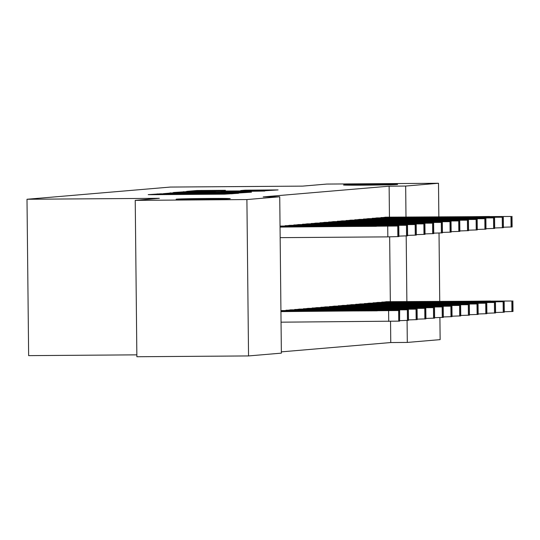 <?xml version="1.0" encoding="UTF-8"?>
<svg xmlns="http://www.w3.org/2000/svg" width="540" height="540" viewBox="0 0 540 540"><rect width="100%" height="100%" fill="white"/><g stroke="black" fill="none" stroke-linecap="round" stroke-linejoin="round"><path stroke-width="0.81" d="M160.724 193.806L148.203 194.65L151.409 194.69L224.485 194.171L238.545 193.286L172.051 194.076L160.724 193.806M364.986 185.166A27.054 0.425 -0.6 0 0 397.609 184.41A27.054 0.425 -0.6 0 0 376.13 184.221A27.054 0.425 -0.6 0 0 343.507 184.977A27.054 0.425 -0.6 0 0 364.986 185.166M197.6 199.409A27.054 0.425 -0.6 0 0 230.222 198.653A27.054 0.425 -0.6 0 0 208.744 198.464A27.054 0.425 -0.6 0 0 176.121 199.22A27.054 0.425 -0.6 0 0 197.6 199.409M225.423 190.31L196.803 190.512L186.624 191.383L262.994 190.89L278.087 189.918L245.113 190.168L240.705 190.546L265.093 190.566L251.708 190.876L194.785 191.147L225.423 190.31M389.448 217.141L389.124 186.179L263.189 196.891L279.734 196.769L281.374 353.14L248.542 355.934L246.901 199.564L279.734 196.769M389.124 186.179L405.668 186.057L438.5 183.263L438.851 216.79M248.542 355.934L136.87 356.738L135.23 200.367L159.354 198.315L27 199.26L170.35 187.063L302.704 186.118L326.828 184.066L438.5 183.263M135.23 200.367L246.901 199.564M175.129 192.672L163.33 193.678L236.412 193.151L251.498 192.179L175.129 192.672L175.136 193.185M173.421 192.503L188.419 191.545L264.796 191.045L220.921 191.849L250.918 192.017L173.421 192.53M27 199.26L28.64 355.631L136.85 354.854M376.994 217.91L371.77 218.626M377.879 302.434L372.654 303.149M359.573 219.395L354.348 220.111M360.457 303.919L355.239 304.634M342.158 220.874L336.933 221.589M343.042 305.397L337.817 306.113M324.736 222.359L319.518 223.074M325.62 306.882L320.402 307.598M307.321 223.837L302.096 224.552M308.205 308.36L302.981 309.076M289.899 225.322L284.681 226.037M290.79 309.845L285.566 310.561M281.36 351.857L390.764 342.549L390.542 321.388M390.332 301.664L389.657 236.864M280.928 310.649L282.076 310.588M280.044 226.125L281.192 226.058M299.498 309.103L294.273 309.818M298.613 224.579L293.389 225.295M316.913 307.625L311.688 308.34M316.028 223.094L310.804 223.81M334.334 306.14L329.11 306.855M333.443 221.616L328.226 222.332M351.749 304.654L346.525 305.377M350.865 220.131L345.64 220.847M369.164 303.176L363.947 303.892M368.28 218.653L363.062 219.368M386.586 301.691L381.362 302.407M385.702 217.168L380.477 217.883M439.904 317.588L440.14 339.633L407.308 342.428L407.072 320.483M406.877 301.55L406.188 235.953M405.992 217.026L405.668 186.057M439.02 233.064L439.736 301.313M390.764 342.549L407.308 342.428M166.752 193.516L238.106 192.861L166.752 193.516M195.082 191.963L181.697 192.274L190.512 192.355L215.325 191.869L195.082 191.963M281.05 322.178L399.6 321.125L399.674 310.527L280.935 311.269M399.674 310.527L280.942 311.614M377.285 310.642L349.279 310.973L377.291 310.851M280.051 226.746L398.79 226.004L280.051 227.084M280.166 237.654L387.835 236.878L387.72 226.314M376.4 226.118L348.394 226.449L376.407 226.328M398.79 226.004L398.898 236.567L387.835 236.878M281.644 310.588L408.382 309.791L280.935 310.932M408.382 309.791L408.49 320.355L399.782 320.645M385.999 309.899L357.986 310.23L385.999 310.109M290.351 309.845L416.036 309.15L285.998 310.216M417.089 309.049L417.204 319.613L408.49 319.903M394.706 309.163L366.694 309.494L394.706 309.366M280.76 226.064L407.498 225.261L280.044 226.409M385.115 225.376L357.102 225.707L385.115 225.585M407.498 225.261L407.606 235.832L398.891 236.115M289.467 225.322L416.023 224.552L285.113 225.693M393.822 224.633L365.81 224.971L393.822 224.843M416.205 224.525L416.32 235.089L407.606 235.379M299.059 309.103L425.621 308.333L294.705 309.474M425.797 308.306L425.912 318.87L417.197 319.16M403.414 308.421L375.408 308.752L403.414 308.63M307.766 308.367L433.458 307.672L303.413 308.738M434.511 307.564L434.619 318.128L425.905 318.418M412.121 307.679L384.115 308.009L412.128 307.888M298.175 224.579L423.86 223.884L293.821 224.951M402.53 223.898L374.517 224.228L402.53 224.1M424.913 223.783L425.027 234.347L416.313 234.637M306.882 223.844L432.574 223.142L302.528 224.208M411.237 223.155L383.231 223.486L411.244 223.364M433.627 223.04L433.735 233.604L425.021 233.894M316.481 307.625L442.166 306.929L312.12 307.996M443.219 306.821L443.327 317.392L434.612 317.675M420.836 306.936L392.823 307.267L420.836 307.145M315.59 223.101L441.281 222.406L311.236 223.472M419.945 222.413L391.939 222.743L419.951 222.622M442.334 222.298L442.442 232.868L433.728 233.152M325.188 306.882L450.873 306.187L320.834 307.253M451.926 306.086L452.041 316.649L443.327 316.94M429.543 306.2L401.531 306.531L429.543 306.403M324.304 222.359L449.989 221.663L319.95 222.73M428.659 221.67L400.646 222.001L428.659 221.879M451.042 221.562L451.15 232.126L442.436 232.416M333.896 306.14L459.581 305.444L329.542 306.511M460.634 305.343L460.748 315.907L452.034 316.197M438.251 305.458L410.238 305.788L438.251 305.667M333.011 221.616L458.696 220.921L328.658 221.987M437.366 220.934L409.354 221.265L437.366 221.137M459.749 220.82L459.864 231.383L451.15 231.674M342.603 305.404L468.295 304.702L338.249 305.775M469.348 304.601L469.456 315.164L460.742 315.454M446.958 304.715L418.952 305.046L446.965 304.925M341.719 220.88L467.411 220.178L337.365 221.245M446.074 220.192L418.068 220.523L446.074 220.401M468.457 220.077L468.572 230.641L459.857 230.931M351.311 304.661L477.002 303.966L346.957 305.033M478.055 303.858L478.163 314.429L469.449 314.712M455.666 303.973L427.66 304.304L455.672 304.182M350.426 220.138L476.118 219.443L346.073 220.509M454.781 219.449L426.776 219.78L454.788 219.659M477.171 219.335L477.279 229.898L468.565 230.189M360.025 303.919L485.71 303.224L355.671 304.29M486.763 303.122L486.871 313.686L478.157 313.976M464.38 303.23L436.367 303.568L464.38 303.44M359.14 219.395L484.826 218.7L354.78 219.767M463.489 218.707L435.483 219.038L463.495 218.916M485.879 218.592L485.987 229.163L477.272 229.446M368.732 303.176L494.417 302.481L364.379 303.548M495.47 302.38L495.585 312.944L486.871 313.234M473.087 302.495L445.075 302.825L473.087 302.697M367.848 218.653L494.404 217.883L363.494 219.024M472.203 217.971L444.19 218.302L472.203 218.174M494.586 217.856L494.694 228.42L485.987 228.71M377.44 302.441L503.132 301.738L373.086 302.805M504.178 301.637L504.293 312.201L495.578 312.491M481.795 301.752L453.789 302.083L481.795 301.961M376.556 217.91L502.24 217.215L372.202 218.282M480.911 217.228L452.898 217.559L480.911 217.438M503.294 217.114L503.408 227.678L494.694 227.968M386.147 301.698L511.839 301.003L381.794 302.069M512.892 300.895L513 311.465L504.286 311.749M490.502 301.01L462.496 301.34L490.509 301.219M385.263 217.175L510.955 216.472L380.909 217.546M489.618 216.486L461.612 216.817L489.618 216.695M512.001 216.371L512.116 226.935L503.401 227.225M157.295 194.65L157.289 193.874M232.801 193.779L232.801 193.334M195.048 194.38L195.041 193.603M172.058 194.542L172.051 194.076M178.146 194.501L178.139 194.029M193.874 194.387L193.867 193.705M209.81 194.272L209.804 193.806M215.899 194.231L215.899 193.759M231.626 193.874L231.626 193.435M170.222 193.306L170.215 192.773M183.512 192.159L183.506 191.646M188.426 192.044L188.419 191.545M215.244 192.267L215.237 191.889M245.12 190.573L245.113 190.168M250.034 190.532L250.027 190.066M196.803 191.025L196.803 190.512M201.724 190.91L201.717 190.411M388.604 310.838L388.719 321.408M398.621 310.635L398.729 321.199M399.492 310.561L399.6 321.125M398.716 236.601L398.608 226.031M397.845 236.675L397.737 226.105M397.319 310.102L397.319 310.459M407.329 309.893L407.444 320.456M408.2 309.818L408.314 320.382M406.026 309.359L406.026 309.724M416.036 309.15L416.151 319.714M416.907 309.076L417.022 319.64M396.434 225.936L396.428 225.572M407.423 235.859L407.315 225.295M406.553 235.933L406.445 225.369M405.142 225.194L405.142 224.836M416.138 235.116L416.023 224.552M415.267 235.19L415.152 224.626M414.733 308.617L414.74 308.981M424.751 308.408L424.858 318.978M425.621 308.333L425.729 318.904M423.441 307.874L423.448 308.239M433.458 307.672L433.566 318.236M434.329 307.598L434.437 318.161M413.849 224.458L413.849 224.093M424.845 234.374L424.73 223.81M423.974 234.448L423.86 223.884M422.564 223.715L422.557 223.351M433.553 233.638L433.445 223.067M432.682 233.712L432.574 223.142M432.149 307.132L432.155 307.496M442.166 306.929L442.274 317.493M443.036 306.855L443.144 317.419M431.271 222.973L431.264 222.608M442.26 232.895L442.152 222.332M441.389 232.97L441.281 222.406M440.863 306.396L440.863 306.754M450.873 306.187L450.988 316.75M451.744 306.113L451.858 316.676M439.979 222.23L439.979 221.873M450.968 232.153L450.86 221.589M450.097 232.227L449.989 221.663M449.57 305.654L449.57 306.018M459.581 305.444L459.695 316.015M460.451 305.37L460.566 315.941M448.686 221.495L448.686 221.13M459.682 231.41L459.567 220.847M458.811 231.485L458.696 220.921M458.278 304.911L458.285 305.276M468.295 304.702L468.403 315.272M469.166 304.628L469.274 315.198M457.4 220.752L457.394 220.388M468.389 230.675L468.281 220.104M467.519 230.749L467.411 220.178M466.985 304.169L466.992 304.533M477.002 303.966L477.11 314.53M477.873 303.892L477.981 314.456M466.108 220.01L466.101 219.645M477.097 229.932L476.989 219.368M476.226 230.006L476.118 219.443M475.7 303.433L475.7 303.791M485.71 303.224L485.818 313.787M486.581 303.149L486.689 313.713M474.815 219.267L474.808 218.903M485.804 229.19L485.696 218.626M484.933 229.264L484.826 218.7M484.407 302.69L484.407 303.055M494.417 302.481L494.532 313.045M495.288 302.407L495.403 312.971M483.523 218.525L483.523 218.167M494.519 228.447L494.404 217.883M493.648 228.521L493.533 217.958M493.115 301.948L493.121 302.312M503.132 301.738L503.24 312.309M504.002 301.664L504.11 312.235M492.23 217.789L492.23 217.424M503.226 227.711L503.111 217.141M502.355 227.786L502.24 217.215M501.822 301.205L501.829 301.57M511.839 301.003L511.947 311.567M512.71 300.929L512.818 311.492M500.945 217.046L500.938 216.682M511.933 226.969L511.826 216.398M511.063 227.043L510.955 216.472M161.514 194.616L161.507 193.982M199.274 194.346L199.267 193.712M215.332 192.267L215.325 191.869"/></g></svg>
